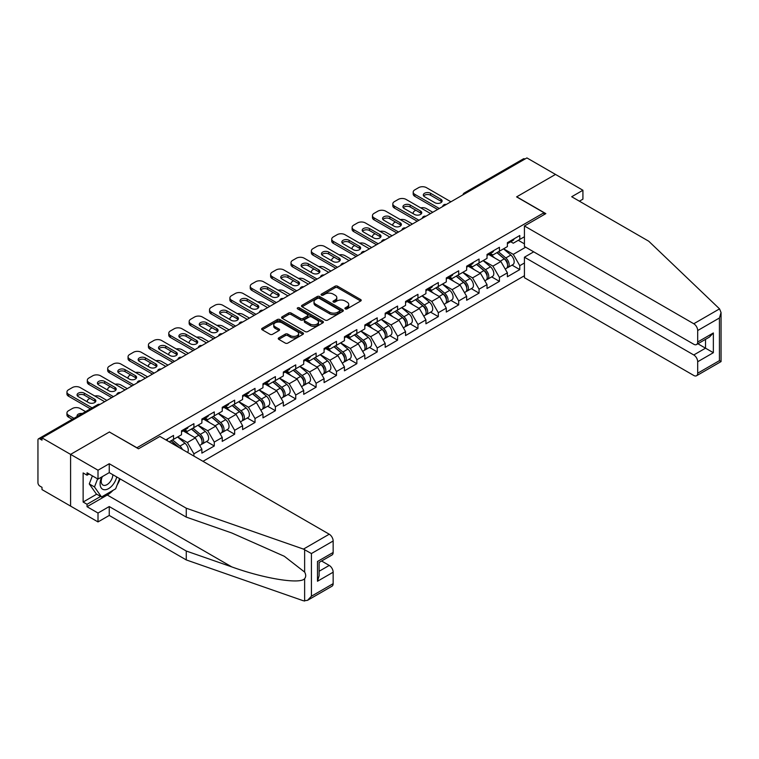 <?xml version="1.0" encoding="UTF-8"?>
<svg xmlns="http://www.w3.org/2000/svg" width="759" height="759" viewBox="0 0 759 759"><rect width="100%" height="100%" fill="white"/><g stroke="black" fill="none" stroke-linecap="round" stroke-linejoin="round"><path stroke-width="1.14" d="M345.269 308.885A1.271 0.731 0 0 0 347.062 308.885L360.677 301.029A1.812 1.044 0 0 0 361.208 300.289A1.812 1.044 0 0 0 360.677 299.549L337.613 286.228A1.812 1.044 0 0 0 335.051 286.228L321.427 294.094A1.271 0.731 0 0 0 321.057 294.606A1.271 0.731 0 0 0 321.427 295.128A1.271 0.731 0 0 0 323.23 295.128L324.985 294.113A5.797 3.349 0 0 1 333.192 294.113L335.108 295.223A5.797 3.349 0 0 1 336.806 297.585A5.797 3.349 0 0 1 335.108 299.957L333.353 300.972A1.271 0.731 0 0 0 332.983 301.484A1.271 0.731 0 0 0 333.353 302.006A1.271 0.731 0 0 0 335.146 302.006L336.911 300.991A5.797 3.349 0 0 1 345.108 300.991L347.034 302.101A5.797 3.349 0 0 1 348.732 304.463A5.797 3.349 0 0 1 347.034 306.835L345.269 307.85A1.271 0.731 0 0 0 344.899 308.372A1.271 0.731 0 0 0 345.269 308.885L345.269 307.85M278.79 337.869A1.812 1.044 0 0 0 278.259 338.609A1.812 1.044 0 0 0 278.79 339.349L285.261 343.087A1.812 1.044 0 0 0 287.822 343.087L302.945 334.358A1.812 1.044 0 0 0 303.477 333.618A1.812 1.044 0 0 0 302.945 332.878L279.872 319.558A1.812 1.044 0 0 0 277.31 319.558L262.187 328.296A1.812 1.044 0 0 0 261.656 329.036A1.812 1.044 0 0 0 262.187 329.776L270.005 334.283A1.812 1.044 0 0 0 272.576 334.283L279.046 330.544A1.812 1.044 0 0 0 279.578 329.804A1.812 1.044 0 0 0 279.046 329.064L275.166 326.835A4.848 2.799 0 0 1 273.743 324.852A4.848 2.799 0 0 1 276.741 322.262A4.848 2.799 0 0 1 282.025 322.869L297.205 331.636A4.848 2.799 0 0 1 298.629 333.618A4.848 2.799 0 0 1 295.64 336.209A4.848 2.799 0 0 1 290.355 335.601L287.822 334.14A1.812 1.044 0 0 0 285.261 334.14L278.79 337.869L278.79 339.349L285.261 335.649L285.261 334.14M109.495 431.928L70.587 454.385L42.001 437.877L526.907 157.919L555.503 174.428L516.594 196.885L544.013 212.719L136.914 447.753L109.495 432.07M325.118 320.08A1.812 1.044 0 0 0 327.679 320.08L342.802 311.351A1.812 1.044 0 0 0 343.334 310.611A1.812 1.044 0 0 0 342.802 309.871L319.729 296.551A1.812 1.044 0 0 0 317.167 296.551L302.044 305.279A1.812 1.044 0 0 0 301.513 306.019A1.812 1.044 0 0 0 302.044 306.759L325.118 320.08M298.135 309.16A1.271 0.731 0 0 1 299.416 309.34L322.85 322.869L307.746 331.588A1.812 1.044 0 0 1 305.184 331.588L282.12 318.268L282.12 316.788A1.812 1.044 0 0 0 281.589 317.528A1.812 1.044 0 0 0 282.12 318.268M282.12 316.788L288.591 313.05A1.812 1.044 0 0 1 291.152 313.05L300.507 318.448A1.812 1.044 0 0 0 303.069 318.448L307.367 315.972A1.812 1.044 0 0 0 307.898 315.232A1.812 1.044 0 0 0 307.367 314.492L297.623 308.866A1.271 0.731 0 0 1 297.253 308.353A1.271 0.731 0 0 1 298.04 307.67A1.271 0.731 0 0 1 299.416 307.831L322.869 321.37A1.812 1.044 0 0 1 323.4 322.11A1.812 1.044 0 0 1 322.869 322.85L322.869 321.37M202.985 461.32L524.431 275.735M544.013 212.719L544.013 214.674M169.229 441.833L173.536 439.347L173.536 435.429L165.841 439.878M173.536 439.347L181.505 434.755L181.505 430.827L193.906 423.674L193.906 427.592L201.875 422.991L201.875 419.072L214.275 411.909L214.275 415.828L222.245 411.236L222.245 407.308L234.645 400.154L234.645 404.073L242.605 399.471L242.605 395.553L255.015 388.39L255.015 392.308L262.975 387.716L262.975 383.798L275.384 376.635L275.384 380.553L283.344 375.952L283.344 372.033L295.744 364.87L295.744 368.789L303.714 364.197L303.714 360.278L316.114 353.115L316.114 357.034L324.084 352.432L324.084 348.514L336.484 341.351L336.484 345.279L344.444 340.677L344.444 336.759L356.853 329.596L356.853 333.514L364.813 328.913L364.813 324.994L377.223 317.841L377.223 321.759L385.183 317.158L385.183 313.239L397.583 306.076L397.583 309.995L405.553 305.403L405.553 301.475L417.953 294.321L417.953 298.24L425.922 293.638L425.922 289.72L438.322 282.557L438.322 286.475L446.292 281.883L446.292 277.955L458.692 270.802L458.692 274.72L466.652 270.119L466.652 266.2L479.062 259.037L479.062 262.956L487.022 258.364L487.022 254.445L499.431 247.282L499.431 251.201L507.391 246.599L507.391 242.681L519.792 235.518L519.792 239.436L524.431 236.761M524.431 262.993L519.792 265.669L513.264 254.369L503.606 248.791M512.05 265.119L519.792 269.597L519.792 265.669M519.792 269.597L507.391 276.75L507.391 272.832L499.431 277.433L492.904 266.124L483.236 260.546M491.68 276.883L499.431 281.352L499.431 277.433M499.431 281.352L487.022 288.515L487.022 284.597L479.062 289.188L472.534 277.889L462.867 272.31M471.311 288.638L479.062 293.116L479.062 289.188M479.062 293.116L466.652 300.27L466.652 296.352L458.692 300.953L452.165 289.644L442.497 284.065M450.941 300.403L458.692 304.871L458.692 300.953M458.692 304.871L446.292 312.034L446.292 308.116L438.322 312.708L431.795 301.399L422.137 295.83M430.581 312.158L438.322 316.626L438.322 312.708M438.322 316.626L425.922 323.789L425.922 319.871L417.953 324.472L411.425 313.163L401.767 307.585M410.211 323.922L417.953 328.391L417.953 324.472M417.953 328.391L405.553 335.554L405.553 331.636L397.583 336.228L391.056 324.918L381.397 319.34M389.841 335.677L397.583 340.146L397.583 336.228M397.583 340.146L385.183 347.309L385.183 343.391L377.223 347.992L370.696 336.683L361.028 331.104M369.472 347.432L377.223 351.91L377.223 347.992M377.223 351.91L364.813 359.073L364.813 355.146L356.853 359.747L350.326 348.438L340.658 342.859M349.102 359.197L356.853 363.665L356.853 359.747M356.853 363.665L344.444 370.828L344.444 366.91L336.484 371.512L329.956 360.202L320.298 354.624M328.742 370.952L336.484 375.43L336.484 371.512M336.484 375.43L324.084 382.593L324.084 378.665L316.114 383.267L309.587 371.957L299.928 366.379M308.372 382.716L316.114 387.185L316.114 383.267M316.114 387.185L303.714 394.348L303.714 390.43L295.744 395.022L289.217 383.722L279.559 378.143M288.003 394.471L295.744 398.949L295.744 395.022M295.744 398.949L283.344 406.103L283.344 402.185L275.384 406.786L268.847 395.477L259.189 389.898M267.633 406.236L275.384 410.704L275.384 406.786M275.384 410.704L262.975 417.867L262.975 413.949L255.015 418.541L248.487 407.241L238.819 401.663M247.263 417.991L255.015 422.469L255.015 418.541M255.015 422.469L242.605 429.622L242.605 425.704L234.645 430.306L228.117 418.996L218.45 413.418M226.894 429.755L234.645 434.224L234.645 430.306M234.645 434.224L222.245 441.387L222.245 437.469L214.275 442.061L207.748 430.751L198.09 425.182M206.533 441.51L214.275 445.979L214.275 442.061M214.275 445.979L201.875 453.142L201.875 449.224L193.906 453.825L187.378 442.516L177.72 436.937M193.906 456.083L193.906 453.825M184.854 429.898L187.378 431.359L193.906 427.592M187.378 442.516L195.348 437.915L183.156 430.884M201.875 449.224L195.348 437.915M205.224 418.143L207.748 419.604L214.275 415.828M207.748 430.751L215.708 426.16L203.526 419.12M222.245 437.469L215.708 426.16M225.594 406.388L228.117 407.839L234.645 404.073M228.117 418.996L236.077 414.395L223.896 407.365M242.605 425.704L236.077 414.395M245.963 394.623L248.487 396.084L255.015 392.308M248.487 407.241L256.447 402.64L244.265 395.6M262.975 413.949L256.447 402.64M266.324 382.868L268.847 384.32L275.384 380.553M268.847 395.477L276.817 390.876L264.635 383.845M283.344 402.185L276.817 390.876M286.693 371.104L289.217 372.565L295.744 368.789M289.217 383.722L297.186 379.12L284.995 372.081M303.714 390.43L297.186 379.12M307.063 359.349L309.587 360.8L316.114 357.034M309.587 371.957L317.556 367.365L305.365 360.326M324.084 378.665L317.556 367.365M327.433 347.584L329.956 349.045L336.484 345.279M329.956 360.202L337.916 355.601L325.734 348.571M344.444 366.91L337.916 355.601M347.802 335.829L350.326 337.281L356.853 333.514M350.326 348.438L358.286 343.846L346.104 336.806M364.813 355.146L358.286 343.846M368.172 324.065L370.696 325.526L377.223 321.759M370.696 336.683L378.656 332.081L366.474 325.051M385.183 343.391L378.656 332.081M388.532 312.31L391.056 313.761L397.583 309.995M391.056 324.918L399.025 320.326L386.834 313.287M405.553 331.636L399.025 320.326M408.902 300.545L411.425 302.006L417.953 298.24M411.425 313.163L419.395 308.562L407.203 301.532M425.922 319.871L419.395 308.562M429.271 288.79L431.795 290.251L438.322 286.475M431.795 301.399L439.765 296.807L427.573 289.767M446.292 308.116L439.765 296.807M449.641 277.035L452.165 278.487L458.692 274.72M452.165 289.644L460.125 285.042L447.943 278.012M466.652 296.352L460.125 285.042M470.011 265.271L472.534 266.732L479.062 262.956M472.534 277.889L480.494 273.287L468.312 266.248M487.022 284.597L480.494 273.287M490.371 253.515L492.904 254.967L499.431 251.201M492.904 266.124L500.864 261.523L488.682 254.493M507.391 272.832L500.864 261.523M524.953 159.048L465.808 193.194M464.973 193.678A2.77 1.603 120 0 1 465.675 193.118A2.77 1.603 60 0 0 464.29 192.985L523.435 158.83A2.77 1.603 60 0 1 524.82 158.973M510.741 241.751L513.264 243.212L519.792 239.436M513.264 254.369L525.674 247.206M518.293 240.309L524.431 243.848M113.034 490.333A20.768 11.992 -60 0 1 107.275 495.02L87.038 506.699L98.006 513.037L98.006 521.926L70.587 506.101L70.587 454.385L109.372 432.004L138.48 448.806L159.893 436.444L329.235 534.213A5.541 3.197 60 0 1 333.154 540.996L311.418 553.548L303.467 549.099L186.268 508.207L109.239 463.73L98.006 470.219L70.587 454.385L70.587 506.101L42.001 489.593L42.001 487.325L39.904 486.121A2.77 1.603 -120 0 1 37.95 482.733L37.95 440.068A2.77 1.603 -120 0 1 38.519 438.797A2.77 1.603 -120 0 1 39.904 438.939L42.001 440.144L42.001 437.877M345.772 309.065L347.034 308.344A5.797 3.349 0 0 0 348.732 305.972L348.732 304.463M336.806 297.585L336.806 299.093A5.797 3.349 0 0 1 335.108 301.465L333.856 302.186M360.677 299.549L360.677 301.029L337.613 287.737A1.812 1.044 0 0 0 335.051 287.737L321.939 295.308M342.774 311.361L319.729 298.059A1.812 1.044 0 0 0 317.167 298.059L302.073 306.778M339.596 311.124A1.271 0.731 0 0 0 339.966 310.611A1.271 0.731 0 0 0 339.596 310.089L319.349 298.401A1.271 0.731 0 0 0 317.556 298.401L315.697 299.473A5.797 3.349 0 0 0 313.998 301.835A5.797 3.349 0 0 0 315.697 304.207L329.539 312.196A5.797 3.349 0 0 0 337.736 312.196L339.596 311.124L339.596 312.632A1.271 0.731 0 0 0 339.966 312.12L339.966 310.611M313.998 301.835L313.998 303.344A5.797 3.349 0 0 0 315.697 305.716L315.697 304.207M339.596 312.632L337.736 313.704A5.797 3.349 0 0 1 329.539 313.704L315.697 305.716M282.139 318.277L288.591 314.558L288.591 313.05M307.898 315.232L307.898 316.74A1.812 1.044 0 0 1 307.367 317.48L303.069 319.956A1.812 1.044 0 0 1 300.507 319.956L291.152 314.558A1.812 1.044 0 0 0 288.591 314.558M310.213 324.055A4.848 2.799 0 0 0 315.497 324.662A4.848 2.799 0 0 0 318.495 322.072A4.848 2.799 0 0 0 317.072 320.099L311.721 317.006A1.812 1.044 0 0 0 309.16 317.006L304.871 319.492A1.812 1.044 0 0 0 304.34 320.222A1.812 1.044 0 0 0 304.871 320.962L310.213 324.055L310.213 325.564A4.848 2.799 0 0 0 315.497 326.171A4.848 2.799 0 0 0 318.495 323.581L318.495 322.072M304.34 320.222L304.34 321.731A1.812 1.044 0 0 0 304.871 322.471L304.871 320.962M310.213 325.564L304.871 322.471M298.629 333.618L298.629 335.127A4.848 2.799 0 0 1 295.64 337.717A4.848 2.799 0 0 1 290.355 337.11L287.822 335.649A1.812 1.044 0 0 0 285.261 335.649M273.743 324.852L273.743 326.361A4.848 2.799 0 0 0 275.166 328.334L275.166 326.835M279.046 329.064L279.046 330.544L275.166 328.334M302.917 334.377L279.872 321.066A1.812 1.044 0 0 0 277.31 321.066L262.216 329.786M505.836 260.024L504.925 259.502M507.003 267.794A6.091 3.52 -120 0 0 507.894 267.519A6.091 3.52 -120 0 0 508.985 263.259A6.091 3.52 -120 0 0 505.817 257.956L498.464 251.751M507.894 267.519L512.923 264.616A6.091 3.52 -120 0 0 514.014 260.365A6.091 3.52 -120 0 0 510.845 255.052L503.492 248.857M497.05 252.576L505.437 259.644A3.691 2.135 60 0 1 507.429 264.198M432.772 212.264L426.444 208.611A5.541 3.197 0 0 0 420.695 207.852M415.799 210.234L414.822 210.793A5.541 3.197 0 0 0 413.2 213.061A5.541 3.197 0 0 0 413.342 213.791M505.219 269.066L506.329 268.43A6.091 3.52 -120 0 0 507.42 264.17A6.091 3.52 -120 0 0 504.251 258.857L496.898 252.662M494.783 258.013L489.821 253.829M423.655 195.983A4.25 2.448 180 0 1 430.552 195.234L440.865 201.182A4.25 2.448 180 0 1 441.757 201.941M437.601 209.475L414.822 196.325A5.541 3.197 180 0 1 413.2 194.057L413.2 192.103A5.541 3.197 0 0 0 414.822 194.361L414.822 196.325M509.023 241.742A6.091 3.52 60 0 1 507.894 243.402A6.091 3.52 60 0 1 507.391 243.601M514.052 238.838A6.091 3.52 60 0 1 512.923 240.499L507.894 243.402M413.2 192.103A5.541 3.197 0 0 1 414.822 189.845L418.607 187.653A5.541 3.197 0 0 1 426.444 187.653L450.922 201.79M439.3 208.497L414.822 194.361M430.552 193.27L440.865 199.228A4.25 2.448 180 0 1 442.118 200.955A4.25 2.448 180 0 1 439.489 203.222A4.25 2.448 180 0 1 434.86 202.691L424.547 196.742A4.25 2.448 180 0 1 423.304 195.006A4.25 2.448 180 0 1 425.922 192.739A4.25 2.448 180 0 1 430.552 193.27L430.552 195.234M101.744 476.956A12.002 6.926 120 0 0 104.344 489.745A12.002 6.926 120 0 0 116.715 476.946M102.389 476.586A8.216 4.744 120 0 0 102.93 485.039A8.216 4.744 120 0 0 104.135 485.409A8.216 4.744 120 0 0 112.844 474.717M119.599 478.616L115.634 488.834L101.535 496.974L96.317 493.957L89.268 483.938L92.399 475.874M101.535 496.974L94.486 486.946L97.617 478.882M89.268 483.938L94.486 486.946M719.541 308.875L721.05 312.528L719.428 317.983L697.692 330.535A5.541 3.197 -120 0 0 693.773 323.751L719.541 308.875L648.727 241.21L571.698 196.742L582.921 190.253L555.503 174.428L516.727 196.809L545.844 213.621L524.431 225.983L693.773 323.751M582.921 190.253L582.921 199.152L579.402 201.182M533.7 251.846L524.431 257.197L524.431 277.699L693.773 375.468A5.541 3.197 -120 0 0 696.544 375.743A5.541 3.197 -120 0 0 697.692 373.2L697.692 361.749A5.541 3.197 -120 0 0 693.773 354.965L705.519 348.182L713.356 352.698L697.692 361.749M524.431 257.197L693.773 354.965M524.431 225.983L524.431 246.485L693.773 344.254A5.541 3.197 -120 0 0 696.544 344.529A5.541 3.197 -120 0 0 697.692 341.996L697.692 330.535M697.872 343.761L705.519 348.182L705.519 339.349M697.692 341.996L713.356 332.954L709.437 337.081L696.544 344.529M697.692 373.2L719.428 360.648L720.253 361.132M98.006 513.037L109.239 506.547L186.268 551.025L186.268 559.924L303.467 600.805L307.499 600.35L311.418 596.213L333.154 583.662A5.541 3.197 60 0 1 332.006 586.204L307.499 600.35M186.268 551.025L231.799 566.907C264.141 578.662 300.384 584.496 304.634 578.643C306.057 576.859 306.057 574.667 304.634 572.077L284.293 556.271L231.799 532.989L186.268 517.107L109.239 472.629L98.006 479.109L87.038 472.781L87.038 475.191L83.129 472.933L83.129 502.031L87.038 504.289L100.624 496.452M109.239 506.547L109.239 515.446L98.006 521.926M186.268 559.924L109.239 515.446M333.154 540.996L333.154 552.457A5.541 3.197 60 0 1 332.006 554.99L319.112 562.438L319.112 575.796L317.49 581.252L317.49 561.499C319.596 562.723 319.596 562.723 317.49 561.499L333.154 552.457M98.006 470.219L98.006 479.109M87.038 506.699L87.038 504.289M109.239 463.73L109.239 472.629M186.268 508.207L186.268 517.107M319.112 571.271L329.235 565.427A5.541 3.197 60 0 1 333.154 572.21L333.154 583.662M329.235 565.427L321.588 561.005M120.112 478.91A20.768 11.992 -60 0 1 117.161 484.906M89.135 473.986L87.038 475.191M83.129 502.031L96.706 494.185M485.466 271.788L484.555 271.257M486.642 279.559A6.091 3.52 -120 0 0 487.525 279.284A6.091 3.52 -120 0 0 488.616 275.024A6.091 3.52 -120 0 0 485.447 269.711L478.094 263.515M487.525 279.284L492.553 276.38A6.091 3.52 -120 0 0 493.644 272.12A6.091 3.52 -120 0 0 490.475 266.807L483.122 260.612M476.68 264.331L485.067 271.399A3.691 2.135 60 0 1 487.06 275.953M412.403 224.028L406.074 220.366A5.541 3.197 0 0 0 400.325 219.617M395.43 221.989L394.452 222.558A5.541 3.197 0 0 0 392.83 224.816A5.541 3.197 0 0 0 392.982 225.546M484.849 280.821L485.959 280.185A6.091 3.52 -120 0 0 487.05 275.925A6.091 3.52 -120 0 0 483.881 270.621L476.529 264.417M474.413 269.777L469.451 265.593M465.106 283.543L464.185 283.022M466.273 291.314A6.091 3.52 -120 0 0 467.155 291.039A6.091 3.52 -120 0 0 468.256 286.779A6.091 3.52 -120 0 0 465.077 281.475L457.734 275.27M467.155 291.039L472.183 288.135A6.091 3.52 -120 0 0 473.274 283.875A6.091 3.52 -120 0 0 470.106 278.572L462.753 272.367M456.311 276.096L464.698 283.164A3.691 2.135 60 0 1 466.69 287.708M392.042 235.783L385.705 232.131A5.541 3.197 0 0 0 379.955 231.372M375.069 233.753L374.083 234.313A5.541 3.197 0 0 0 372.46 236.58A5.541 3.197 0 0 0 372.612 237.311M464.48 292.585L465.59 291.94A6.091 3.52 -120 0 0 466.681 287.689A6.091 3.52 -120 0 0 463.512 282.376L456.159 276.181M454.043 281.532L449.081 277.348M444.736 295.308L443.825 294.777M445.903 303.069A6.091 3.52 -120 0 0 446.785 302.803A6.091 3.52 -120 0 0 447.886 298.543A6.091 3.52 -120 0 0 444.708 293.23L437.364 287.035M446.785 302.803L451.814 299.9A6.091 3.52 -120 0 0 452.914 295.64A6.091 3.52 -120 0 0 449.736 290.327L442.393 284.132M435.951 287.851L444.328 294.919A3.691 2.135 60 0 1 446.32 299.473M371.673 247.548L365.335 243.886A5.541 3.197 0 0 0 359.586 243.136M354.7 245.508L353.722 246.077A5.541 3.197 0 0 0 352.1 248.335A5.541 3.197 0 0 0 352.242 249.066M444.11 304.34L445.22 303.704A6.091 3.52 -120 0 0 446.32 299.444A6.091 3.52 -120 0 0 443.142 294.141L435.799 287.936M433.674 293.297L428.721 289.113M424.366 307.063L423.456 306.541M425.533 314.833A6.091 3.52 -120 0 0 426.425 314.558A6.091 3.52 -120 0 0 427.516 310.298A6.091 3.52 -120 0 0 424.338 304.995L416.995 298.79M426.425 314.558L431.444 311.655A6.091 3.52 -120 0 0 432.545 307.395A6.091 3.52 -120 0 0 429.366 302.091L422.023 295.887M415.581 299.606L423.958 306.683A3.691 2.135 60 0 1 425.951 311.228M351.303 259.303L344.975 255.65A5.541 3.197 0 0 0 339.226 254.891M334.33 257.273L333.353 257.832A5.541 3.197 0 0 0 331.73 260.1A5.541 3.197 0 0 0 331.873 260.83M423.74 316.105L424.85 315.459A6.091 3.52 -120 0 0 425.951 311.209A6.091 3.52 -120 0 0 422.772 305.896L415.429 299.701M413.313 305.052L408.351 300.868M403.997 318.827L403.086 318.296M405.164 326.588A6.091 3.52 -120 0 0 406.056 326.313A6.091 3.52 -120 0 0 407.147 322.063A6.091 3.52 -120 0 0 403.978 316.75L396.625 310.554M406.056 326.313L411.084 323.419A6.091 3.52 -120 0 0 412.175 319.159A6.091 3.52 -120 0 0 408.997 313.846L401.653 307.651M395.211 311.37L403.589 318.438A3.691 2.135 60 0 1 405.591 322.992M330.933 271.067L324.605 267.405A5.541 3.197 0 0 0 318.856 266.646M313.96 269.028L312.983 269.597A5.541 3.197 0 0 0 311.361 271.855A5.541 3.197 0 0 0 311.503 272.585M403.38 327.86L404.49 327.224A6.091 3.52 -120 0 0 405.581 322.964A6.091 3.52 -120 0 0 402.412 317.66L395.059 311.456M392.944 316.816L387.982 312.632M403.295 207.748A4.25 2.448 180 0 1 410.183 206.989L420.505 212.947A4.25 2.448 180 0 1 421.387 213.696M417.241 221.239L394.452 208.08A5.541 3.197 180 0 1 392.83 205.822L392.83 203.858A5.541 3.197 0 0 0 394.452 206.125L394.452 208.08M488.663 253.497A6.091 3.52 60 0 1 487.525 255.157A6.091 3.52 60 0 1 487.022 255.366M493.682 250.593A6.091 3.52 60 0 1 492.553 252.254L487.525 255.157M392.83 203.858A5.541 3.197 0 0 1 394.452 201.6L398.238 199.418A5.541 3.197 0 0 1 406.074 199.418L430.552 213.545M418.94 220.252L394.452 206.125M410.183 205.034L420.505 210.983A4.25 2.448 180 0 1 421.748 212.719A4.25 2.448 180 0 1 419.12 214.987A4.25 2.448 180 0 1 414.499 214.455L404.177 208.497A4.25 2.448 180 0 1 402.934 206.761A4.25 2.448 180 0 1 405.562 204.494A4.25 2.448 180 0 1 410.183 205.034L410.183 206.989M382.925 219.503A4.25 2.448 180 0 1 389.822 218.753L400.135 224.702A4.25 2.448 180 0 1 401.027 225.461M396.872 232.994L374.083 219.844A5.541 3.197 180 0 1 372.46 217.577L372.46 215.622A5.541 3.197 0 0 0 374.083 217.88L374.083 219.844M468.294 265.261A6.091 3.52 60 0 1 467.155 266.921A6.091 3.52 60 0 1 466.652 267.121M473.322 262.358A6.091 3.52 60 0 1 472.183 264.018L467.155 266.921M372.46 215.622A5.541 3.197 0 0 1 374.083 213.355L377.868 211.173A5.541 3.197 0 0 1 385.705 211.173L410.183 225.309M398.57 232.017L374.083 217.88M389.822 216.789L400.135 222.748A4.25 2.448 180 0 1 401.378 224.474A4.25 2.448 180 0 1 398.76 226.742A4.25 2.448 180 0 1 394.13 226.21L383.817 220.252A4.25 2.448 180 0 1 382.574 218.526A4.25 2.448 180 0 1 385.192 216.258A4.25 2.448 180 0 1 389.822 216.789L389.822 218.753M362.555 231.258A4.25 2.448 180 0 1 369.453 230.508L379.766 236.466A4.25 2.448 180 0 1 380.657 237.216M376.502 244.759L353.722 231.599A5.541 3.197 180 0 1 352.1 229.341L352.1 227.377A5.541 3.197 0 0 0 353.722 229.645L353.722 231.599M447.924 277.016A6.091 3.52 60 0 1 446.785 278.676A6.091 3.52 60 0 1 446.292 278.885M452.952 274.113A6.091 3.52 60 0 1 451.814 275.773L446.785 278.676M352.1 227.377A5.541 3.197 0 0 1 353.722 225.119L357.508 222.928A5.541 3.197 0 0 1 365.335 222.928L389.822 237.064M378.2 243.772L353.722 229.645M369.453 228.544L379.766 234.503A4.25 2.448 180 0 1 381.009 236.239A4.25 2.448 180 0 1 378.39 238.506A4.25 2.448 180 0 1 373.76 237.975L363.447 232.017A4.25 2.448 180 0 1 362.204 230.281A4.25 2.448 180 0 1 364.823 228.013A4.25 2.448 180 0 1 369.453 228.544L369.453 230.508M342.186 243.022A4.25 2.448 180 0 1 349.083 242.263L359.396 248.221A4.25 2.448 180 0 1 360.288 248.98M356.132 256.514L333.353 243.364A5.541 3.197 180 0 1 331.73 241.096L331.73 239.142A5.541 3.197 0 0 0 333.353 241.4L333.353 243.364M427.554 288.771A6.091 3.52 60 0 1 426.425 290.431A6.091 3.52 60 0 1 425.922 290.64M432.583 285.877A6.091 3.52 60 0 1 431.444 287.538L426.425 290.431M331.73 239.142A5.541 3.197 0 0 1 333.353 236.874L337.138 234.692A5.541 3.197 0 0 1 344.975 234.692L369.453 248.829M357.831 255.536L333.353 241.4M349.083 240.309L359.396 246.267A4.25 2.448 180 0 1 360.639 247.994A4.25 2.448 180 0 1 358.02 250.261A4.25 2.448 180 0 1 353.39 249.73L343.077 243.772A4.25 2.448 180 0 1 341.835 242.045A4.25 2.448 180 0 1 344.453 239.778A4.25 2.448 180 0 1 349.083 240.309L349.083 242.263M321.816 254.777A4.25 2.448 180 0 1 328.713 254.028L339.026 259.986A4.25 2.448 180 0 1 339.918 260.735M335.763 268.278L312.983 255.119A5.541 3.197 180 0 1 311.361 252.861L311.361 250.897A5.541 3.197 0 0 0 312.983 253.164L312.983 255.119M407.185 300.536A6.091 3.52 60 0 1 406.056 302.196A6.091 3.52 60 0 1 405.553 302.405M412.213 297.632A6.091 3.52 60 0 1 411.084 299.293L406.056 302.196M311.361 250.897A5.541 3.197 0 0 1 312.983 248.639L316.769 246.447A5.541 3.197 0 0 1 324.605 246.447L349.083 260.584M337.461 267.291L312.983 253.164M328.713 252.064L339.026 258.022A4.25 2.448 180 0 1 340.269 259.758A4.25 2.448 180 0 1 337.651 262.016A4.25 2.448 180 0 1 333.021 261.485L322.708 255.536A4.25 2.448 180 0 1 321.465 253.8A4.25 2.448 180 0 1 324.084 251.533A4.25 2.448 180 0 1 328.713 252.064L328.713 254.028M383.627 330.582L382.716 330.051M384.804 338.353A6.091 3.52 -120 0 0 385.686 338.078A6.091 3.52 -120 0 0 386.777 333.818A6.091 3.52 -120 0 0 383.608 328.514L376.255 322.309M385.686 338.078L390.714 335.174A6.091 3.52 -120 0 0 391.805 330.915A6.091 3.52 -120 0 0 388.636 325.611L381.284 319.406M374.842 323.125L383.229 330.203A3.691 2.135 60 0 1 385.221 334.747M310.564 282.822L304.236 279.17A5.541 3.197 0 0 0 298.486 278.411M293.591 280.783L292.613 281.352A5.541 3.197 0 0 0 290.991 283.61A5.541 3.197 0 0 0 291.143 284.34M383.01 339.624L384.12 338.979A6.091 3.52 -120 0 0 385.211 334.719A6.091 3.52 -120 0 0 382.043 329.415L374.69 323.22M372.574 328.571L367.612 324.387M301.456 266.542A4.25 2.448 180 0 1 308.344 265.783L318.666 271.741A4.25 2.448 180 0 1 319.548 272.49M315.402 280.033L292.613 266.883A5.541 3.197 180 0 1 290.991 264.616L290.991 262.661A5.541 3.197 0 0 0 292.613 264.919L292.613 266.883M386.815 312.291A6.091 3.52 60 0 1 385.686 313.951A6.091 3.52 60 0 1 385.183 314.16M391.843 309.387A6.091 3.52 60 0 1 390.714 311.048L385.686 313.951M290.991 262.661A5.541 3.197 0 0 1 292.613 260.394L296.399 258.212A5.541 3.197 0 0 1 304.236 258.212L328.713 272.348M317.091 279.056L292.613 264.919M308.344 263.828L318.666 269.777A4.25 2.448 180 0 1 319.909 271.513A4.25 2.448 180 0 1 317.281 273.781A4.25 2.448 180 0 1 312.661 273.249L302.338 267.291A4.25 2.448 180 0 1 301.095 265.565A4.25 2.448 180 0 1 303.723 263.297A4.25 2.448 180 0 1 308.344 263.828L308.344 265.783M363.267 342.347L362.347 341.816M364.434 350.108A6.091 3.52 -120 0 0 365.316 349.833A6.091 3.52 -120 0 0 366.407 345.582A6.091 3.52 -120 0 0 363.238 340.269L355.895 334.074M365.316 349.833L370.345 346.929A6.091 3.52 -120 0 0 371.436 342.679A6.091 3.52 -120 0 0 368.267 337.366L360.914 331.171M354.472 334.89L362.859 341.958A3.691 2.135 60 0 1 364.851 346.512M290.194 294.577L283.866 290.925A5.541 3.197 0 0 0 278.117 290.166M273.231 292.547L272.244 293.116A5.541 3.197 0 0 0 270.621 295.374A5.541 3.197 0 0 0 270.773 296.105M362.641 351.379L363.751 350.743A6.091 3.52 -120 0 0 364.842 346.483A6.091 3.52 -120 0 0 361.673 341.171L354.32 334.975M352.204 340.326L347.243 336.152M281.086 278.297A4.25 2.448 180 0 1 287.984 277.547L298.296 283.496A4.25 2.448 180 0 1 299.188 284.255M295.033 291.788L272.244 278.638A5.541 3.197 180 0 1 270.621 276.38L270.621 274.416A5.541 3.197 0 0 0 272.244 276.674L272.244 278.638M366.455 324.055A6.091 3.52 60 0 1 365.316 325.715A6.091 3.52 60 0 1 364.813 325.924M371.474 321.152A6.091 3.52 60 0 1 370.345 322.812L365.316 325.715M270.621 274.416A5.541 3.197 0 0 1 272.244 272.158L276.029 269.967A5.541 3.197 0 0 1 283.866 269.967L308.344 284.103M296.731 290.811L272.244 276.674M287.984 275.583L298.296 281.542A4.25 2.448 180 0 1 299.539 283.278A4.25 2.448 180 0 1 296.921 285.536A4.25 2.448 180 0 1 292.291 285.004L281.978 279.056A4.25 2.448 180 0 1 280.726 277.32A4.25 2.448 180 0 1 283.354 275.052A4.25 2.448 180 0 1 287.984 275.583L287.984 277.547M342.897 354.102L341.977 353.571M344.064 361.872A6.091 3.52 -120 0 0 344.947 361.597A6.091 3.52 -120 0 0 346.047 357.337A6.091 3.52 -120 0 0 342.869 352.034L335.525 345.829M344.947 361.597L349.975 358.694A6.091 3.52 -120 0 0 351.066 354.434A6.091 3.52 -120 0 0 347.897 349.131L340.554 342.926M334.102 346.645L342.489 353.722A3.691 2.135 60 0 1 344.482 358.267M269.834 306.342L263.496 302.689A5.541 3.197 0 0 0 257.747 301.93M252.861 304.302L251.874 304.871A5.541 3.197 0 0 0 250.252 307.129A5.541 3.197 0 0 0 250.404 307.86M342.271 363.144L343.381 362.498A6.091 3.52 -120 0 0 344.482 358.239A6.091 3.52 -120 0 0 341.303 352.935L333.96 346.73M331.835 352.091L326.882 347.907M260.716 290.061A4.25 2.448 180 0 1 267.614 289.302L277.927 295.26A4.25 2.448 180 0 1 278.819 296.01M274.663 303.553L251.874 290.393A5.541 3.197 180 0 1 250.252 288.135L250.252 286.181A5.541 3.197 0 0 0 251.874 288.439L251.874 290.393M346.085 335.81A6.091 3.52 60 0 1 344.947 337.47A6.091 3.52 60 0 1 344.444 337.679M351.113 332.907A6.091 3.52 60 0 1 349.975 334.567L344.947 337.47M250.252 286.181A5.541 3.197 0 0 1 251.874 283.913L255.669 281.731A5.541 3.197 0 0 1 263.496 281.731L287.984 295.858M276.361 302.575L251.874 288.439M267.614 287.348L277.927 293.297A4.25 2.448 180 0 1 279.17 295.033A4.25 2.448 180 0 1 276.551 297.3A4.25 2.448 180 0 1 271.921 296.769L261.608 290.811A4.25 2.448 180 0 1 260.365 289.075A4.25 2.448 180 0 1 262.984 286.817A4.25 2.448 180 0 1 267.614 287.348L267.614 289.302M322.528 365.857L321.617 365.335M323.695 373.627A6.091 3.52 -120 0 0 324.577 373.352A6.091 3.52 -120 0 0 325.677 369.092A6.091 3.52 -120 0 0 322.499 363.789L315.156 357.593M324.577 373.352L329.605 370.449A6.091 3.52 -120 0 0 330.706 366.199A6.091 3.52 -120 0 0 327.527 360.886L320.184 354.69M313.742 358.409L322.12 365.477A3.691 2.135 60 0 1 324.112 370.031M249.464 318.097L243.127 314.444A5.541 3.197 0 0 0 237.377 313.685M232.491 316.067L231.514 316.626A5.541 3.197 0 0 0 229.892 318.894A5.541 3.197 0 0 0 230.034 319.624M321.901 374.899L323.011 374.263A6.091 3.52 -120 0 0 324.112 370.003A6.091 3.52 -120 0 0 320.934 364.69L313.59 358.495M311.465 363.846L306.513 359.662M240.347 301.816A4.25 2.448 180 0 1 247.244 301.067L257.557 307.016A4.25 2.448 180 0 1 258.449 307.774M254.293 315.308L231.514 302.158A5.541 3.197 180 0 1 229.892 299.9L229.892 297.936A5.541 3.197 0 0 0 231.514 300.194L231.514 302.158M325.715 347.575A6.091 3.52 60 0 1 324.577 349.235A6.091 3.52 60 0 1 324.084 349.444M330.744 344.671A6.091 3.52 60 0 1 329.605 346.332L324.577 349.235M229.892 297.936A5.541 3.197 0 0 1 231.514 295.678L235.299 293.486A5.541 3.197 0 0 1 243.127 293.486L267.614 307.623M255.992 314.33L231.514 300.194M247.244 299.103L257.557 305.061A4.25 2.448 180 0 1 258.8 306.797A4.25 2.448 180 0 1 256.181 309.055A4.25 2.448 180 0 1 251.552 308.524L241.239 302.575A4.25 2.448 180 0 1 239.996 300.839A4.25 2.448 180 0 1 242.614 298.572A4.25 2.448 180 0 1 247.244 299.103L247.244 301.067M302.158 377.621L301.247 377.09M303.325 385.392A6.091 3.52 -120 0 0 304.217 385.117A6.091 3.52 -120 0 0 305.308 380.857A6.091 3.52 -120 0 0 302.139 375.544L294.786 369.348M304.217 385.117L309.236 382.213A6.091 3.52 -120 0 0 310.336 377.954A6.091 3.52 -120 0 0 307.158 372.65L299.814 366.445M293.372 370.164L301.75 377.242A3.691 2.135 60 0 1 303.752 381.786M229.095 329.861L222.767 326.199A5.541 3.197 0 0 0 217.017 325.45M212.122 327.822L211.144 328.391A5.541 3.197 0 0 0 209.522 330.649A5.541 3.197 0 0 0 209.664 331.379M301.541 386.663L302.642 386.018A6.091 3.52 -120 0 0 303.742 381.758A6.091 3.52 -120 0 0 300.564 376.455L293.221 370.25M291.105 375.61L286.143 371.426M219.977 313.581A4.25 2.448 180 0 1 226.875 312.822L237.188 318.78A4.25 2.448 180 0 1 238.079 319.53M233.924 327.072L211.144 313.913A5.541 3.197 180 0 1 209.522 311.655L209.522 309.691A5.541 3.197 0 0 0 211.144 311.958L211.144 313.913M305.346 359.33A6.091 3.52 60 0 1 304.217 360.99A6.091 3.52 60 0 1 303.714 361.199M310.374 356.426A6.091 3.52 60 0 1 309.236 358.087L304.217 360.99M209.522 309.691A5.541 3.197 0 0 1 211.144 307.433L214.93 305.251A5.541 3.197 0 0 1 222.767 305.251L247.244 319.378M235.622 326.095L211.144 311.958M226.875 310.867L237.188 316.816A4.25 2.448 180 0 1 238.43 318.552A4.25 2.448 180 0 1 235.812 320.82A4.25 2.448 180 0 1 231.182 320.289L220.869 314.33A4.25 2.448 180 0 1 219.626 312.594A4.25 2.448 180 0 1 222.245 310.336A4.25 2.448 180 0 1 226.875 310.867L226.875 312.822M281.788 389.376L280.877 388.855M282.955 397.147A6.091 3.52 -120 0 0 283.847 396.872A6.091 3.52 -120 0 0 284.938 392.612A6.091 3.52 -120 0 0 281.769 387.308L274.416 381.103M283.847 396.872L288.875 393.968A6.091 3.52 -120 0 0 289.966 389.718A6.091 3.52 -120 0 0 286.798 384.405L279.445 378.21M273.003 381.929L281.39 388.997A3.691 2.135 60 0 1 283.382 393.551M208.725 341.616L202.397 337.964A5.541 3.197 0 0 0 196.647 337.205M191.752 339.586L190.775 340.146A5.541 3.197 0 0 0 189.152 342.413A5.541 3.197 0 0 0 189.295 343.144M281.172 398.418L282.282 397.782A6.091 3.52 -120 0 0 283.373 393.523A6.091 3.52 -120 0 0 280.204 388.21L272.851 382.014M270.735 387.365L265.773 383.181M199.608 325.336A4.25 2.448 180 0 1 206.505 324.586L216.818 330.535A4.25 2.448 180 0 1 217.71 331.294M213.554 338.827L190.775 325.677A5.541 3.197 180 0 1 189.152 323.41L189.152 321.455A5.541 3.197 0 0 0 190.775 323.714L190.775 325.677M284.976 371.094A6.091 3.52 60 0 1 283.847 372.754A6.091 3.52 60 0 1 283.344 372.954M290.004 368.191A6.091 3.52 60 0 1 288.875 369.851L283.847 372.754M189.152 321.455A5.541 3.197 0 0 1 190.775 319.197L194.56 317.006A5.541 3.197 0 0 1 202.397 317.006L226.875 331.142M215.252 337.85L190.775 323.714M206.505 322.622L216.818 328.581A4.25 2.448 180 0 1 218.07 330.307A4.25 2.448 180 0 1 215.442 332.575A4.25 2.448 180 0 1 210.812 332.044L200.499 326.095A4.25 2.448 180 0 1 199.256 324.359A4.25 2.448 180 0 1 201.875 322.091A4.25 2.448 180 0 1 206.505 322.622L206.505 324.586M261.419 401.141L260.508 400.61M262.595 408.911A6.091 3.52 -120 0 0 263.477 408.636A6.091 3.52 -120 0 0 264.568 404.376A6.091 3.52 -120 0 0 261.4 399.063L254.047 392.868M263.477 408.636L268.506 405.733A6.091 3.52 -120 0 0 269.597 401.473A6.091 3.52 -120 0 0 266.428 396.16L259.075 389.965M252.633 393.684L261.02 400.752A3.691 2.135 60 0 1 263.012 405.306M188.355 353.381L182.027 349.719A5.541 3.197 0 0 0 176.278 348.969M171.382 351.341L170.405 351.91A5.541 3.197 0 0 0 168.783 354.168A5.541 3.197 0 0 0 168.934 354.899M260.802 410.173L261.912 409.537A6.091 3.52 -120 0 0 263.003 405.278A6.091 3.52 -120 0 0 259.834 399.974L252.481 393.769M250.366 399.13L245.404 394.946M179.247 337.1A4.25 2.448 180 0 1 186.135 336.341L196.458 342.3A4.25 2.448 180 0 1 197.34 343.049M193.194 350.592L170.405 337.432A5.541 3.197 180 0 1 168.783 335.174L168.783 333.21A5.541 3.197 0 0 0 170.405 335.478L170.405 337.432M264.616 382.849A6.091 3.52 60 0 1 263.477 384.509A6.091 3.52 60 0 1 262.975 384.718M269.635 379.946A6.091 3.52 60 0 1 268.506 381.606L263.477 384.509M168.783 333.21A5.541 3.197 0 0 1 170.405 330.952L174.19 328.77A5.541 3.197 0 0 1 182.027 328.77L206.505 342.897M194.883 349.605L170.405 335.478M186.135 334.387L196.458 340.336A4.25 2.448 180 0 1 197.701 342.072A4.25 2.448 180 0 1 195.072 344.339A4.25 2.448 180 0 1 190.452 343.808L180.13 337.85A4.25 2.448 180 0 1 178.887 336.114A4.25 2.448 180 0 1 181.515 333.846A4.25 2.448 180 0 1 186.135 334.387L186.135 336.341M241.058 412.896L240.138 412.374M242.225 420.666A6.091 3.52 -120 0 0 243.108 420.391A6.091 3.52 -120 0 0 244.208 416.131A6.091 3.52 -120 0 0 241.03 410.828L233.687 404.623M243.108 420.391L248.136 417.488A6.091 3.52 -120 0 0 249.227 413.228A6.091 3.52 -120 0 0 246.058 407.925L238.706 401.72M232.263 405.448L240.65 412.517A3.691 2.135 60 0 1 242.643 417.061M167.995 365.136L161.658 361.483A5.541 3.197 0 0 0 155.908 360.724M151.022 363.106L150.035 363.665A5.541 3.197 0 0 0 148.413 365.933A5.541 3.197 0 0 0 148.565 366.663M240.432 421.938L241.542 421.292A6.091 3.52 -120 0 0 242.633 417.042A6.091 3.52 -120 0 0 239.464 411.729L232.112 405.534M229.996 410.885L225.034 406.701M158.878 348.855A4.25 2.448 180 0 1 165.775 348.106L176.088 354.055A4.25 2.448 180 0 1 176.98 354.814M172.824 362.347L150.035 349.197A5.541 3.197 180 0 1 148.413 346.929L148.413 344.975A5.541 3.197 0 0 0 150.035 347.233L150.035 349.197M244.246 394.614A6.091 3.52 60 0 1 243.108 396.274A6.091 3.52 60 0 1 242.605 396.473M249.275 391.71A6.091 3.52 60 0 1 248.136 393.371L243.108 396.274M148.413 344.975A5.541 3.197 0 0 1 150.035 342.707L153.821 340.525A5.541 3.197 0 0 1 161.658 340.525L186.135 354.662M174.523 361.369L150.035 347.233M165.775 346.142L176.088 352.1A4.25 2.448 180 0 1 177.331 353.827A4.25 2.448 180 0 1 174.712 356.094A4.25 2.448 180 0 1 170.082 355.563L159.769 349.605A4.25 2.448 180 0 1 158.527 347.878A4.25 2.448 180 0 1 161.145 345.611A4.25 2.448 180 0 1 165.775 346.142L165.775 348.106M220.689 424.661L219.778 424.129M221.856 432.421A6.091 3.52 -120 0 0 222.738 432.156A6.091 3.52 -120 0 0 223.839 427.896A6.091 3.52 -120 0 0 220.66 422.583L213.317 416.387M222.738 432.156L227.766 429.252A6.091 3.52 -120 0 0 228.867 424.993A6.091 3.52 -120 0 0 225.689 419.68L218.345 413.484M211.903 417.203L220.281 424.272A3.691 2.135 60 0 1 222.273 428.826M147.625 376.9L141.288 373.238A5.541 3.197 0 0 0 135.538 372.489M130.652 374.861L129.675 375.43A5.541 3.197 0 0 0 128.053 377.688A5.541 3.197 0 0 0 128.195 378.418M220.063 433.693L221.173 433.057A6.091 3.52 -120 0 0 222.273 428.797A6.091 3.52 -120 0 0 219.095 423.494L211.752 417.289M209.626 422.649L204.674 418.465M138.508 360.61A4.25 2.448 180 0 1 145.405 359.861L155.718 365.819A4.25 2.448 180 0 1 156.61 366.569M152.455 374.111L129.675 360.952A5.541 3.197 180 0 1 128.053 358.694L128.053 356.73A5.541 3.197 0 0 0 129.675 358.998L129.675 360.952M223.877 406.369A6.091 3.52 60 0 1 222.738 408.029A6.091 3.52 60 0 1 222.245 408.238M228.905 403.465A6.091 3.52 60 0 1 227.766 405.126L222.738 408.029M128.053 356.73A5.541 3.197 0 0 1 129.675 354.472L133.461 352.28A5.541 3.197 0 0 1 141.288 352.28L165.775 366.417M154.153 373.124L129.675 358.998M145.405 357.897L155.718 363.855A4.25 2.448 180 0 1 156.961 365.591A4.25 2.448 180 0 1 154.343 367.859A4.25 2.448 180 0 1 149.713 367.328L139.4 361.369A4.25 2.448 180 0 1 138.157 359.633A4.25 2.448 180 0 1 140.776 357.366A4.25 2.448 180 0 1 145.405 357.897L145.405 359.861M200.319 436.416L199.408 435.894M201.486 444.186A6.091 3.52 -120 0 0 202.378 443.911A6.091 3.52 -120 0 0 203.469 439.651A6.091 3.52 -120 0 0 200.291 434.347L192.947 428.142M202.378 443.911L207.397 441.007A6.091 3.52 -120 0 0 208.497 436.748A6.091 3.52 -120 0 0 205.319 431.444L197.976 425.239M191.534 428.958L199.911 436.036A3.691 2.135 60 0 1 201.903 440.581M127.256 388.655L120.928 385.003A5.541 3.197 0 0 0 115.178 384.244M110.283 386.625L109.305 387.185A5.541 3.197 0 0 0 107.683 389.452A5.541 3.197 0 0 0 107.825 390.183M199.693 445.457L200.803 444.812A6.091 3.52 -120 0 0 201.903 440.562A6.091 3.52 -120 0 0 198.725 435.249L191.382 429.053M189.257 434.404L184.304 430.22M118.138 372.375A4.25 2.448 180 0 1 125.036 371.616L135.349 377.574A4.25 2.448 180 0 1 136.24 378.333M132.085 385.866L109.305 372.716A5.541 3.197 180 0 1 107.683 370.449L107.683 368.494A5.541 3.197 0 0 0 109.305 370.753L109.305 372.716M203.507 418.124A6.091 3.52 60 0 1 202.378 419.784A6.091 3.52 60 0 1 201.875 419.993M208.535 415.23A6.091 3.52 60 0 1 207.397 416.89L202.378 419.784M107.683 368.494A5.541 3.197 0 0 1 109.305 366.227L113.091 364.045A5.541 3.197 0 0 1 120.928 364.045L145.405 378.181M133.783 384.889L109.305 370.753M125.036 369.661L135.349 375.62A4.25 2.448 180 0 1 136.592 377.346A4.25 2.448 180 0 1 133.973 379.614A4.25 2.448 180 0 1 129.343 379.083L119.03 373.124A4.25 2.448 180 0 1 117.787 371.398A4.25 2.448 180 0 1 120.406 369.13A4.25 2.448 180 0 1 125.036 369.661L125.036 371.616M182.435 449.461A6.091 3.52 -120 0 0 179.93 446.102L172.578 439.907M187.511 452.392A6.091 3.52 -120 0 0 184.949 443.199L177.606 437.004M171.164 440.723L179.541 447.791M106.886 400.42L100.558 396.758A5.541 3.197 0 0 0 94.809 395.999M89.913 398.38L88.936 398.949A5.541 3.197 0 0 0 87.313 401.207A5.541 3.197 0 0 0 87.456 401.938M178.678 447.288A6.091 3.52 -120 0 0 178.365 447.013L171.012 440.808M97.769 384.13A4.25 2.448 180 0 1 104.666 383.38L114.979 389.339A4.25 2.448 180 0 1 115.871 390.088M111.715 397.631L88.936 384.471A5.541 3.197 180 0 1 87.313 382.213L87.313 380.25A5.541 3.197 0 0 0 88.936 382.517L88.936 384.471M183.137 429.888A6.091 3.52 60 0 1 182.008 431.548A6.091 3.52 60 0 1 181.505 431.757M188.166 426.985A6.091 3.52 60 0 1 187.037 428.645L182.008 431.548M87.313 380.25A5.541 3.197 0 0 1 88.936 377.991L92.721 375.8A5.541 3.197 0 0 1 100.558 375.8L125.036 389.936M113.414 396.644L88.936 382.517M104.666 381.416L114.979 387.375A4.25 2.448 180 0 1 116.222 389.111A4.25 2.448 180 0 1 113.603 391.369A4.25 2.448 180 0 1 108.973 390.838L98.661 384.889A4.25 2.448 180 0 1 97.418 383.153A4.25 2.448 180 0 1 100.036 380.885A4.25 2.448 180 0 1 104.666 381.416L104.666 383.38M82.352 413.494A4.25 2.448 0 0 0 77.048 415.866A4.25 2.448 0 0 0 77.181 416.473M85.577 411.634L80.188 408.522A5.541 3.197 0 0 0 72.352 408.522L68.566 410.704A5.541 3.197 0 0 0 66.944 412.962A5.541 3.197 0 0 0 68.566 415.23L68.566 417.184L72.257 419.319M73.955 418.342L68.566 415.23M68.566 417.184A5.541 3.197 180 0 1 66.944 414.926L66.944 412.962M77.409 395.894A4.25 2.448 180 0 1 84.296 395.135L94.619 401.094A4.25 2.448 180 0 1 95.501 401.843M90.406 408.845L68.566 396.236A5.541 3.197 180 0 1 66.944 393.968L66.944 392.014A5.541 3.197 0 0 0 68.566 394.272L68.566 396.236M167.796 438.74A6.091 3.52 60 0 1 166.705 440.381M66.944 392.014A5.541 3.197 0 0 1 68.566 389.747L72.352 387.564A5.541 3.197 0 0 1 80.188 387.564L104.666 401.701M92.105 407.858L68.566 394.272M84.296 393.181L94.619 399.13A4.25 2.448 180 0 1 95.862 400.866A4.25 2.448 180 0 1 93.234 403.133A4.25 2.448 180 0 1 88.613 402.602L78.291 396.644A4.25 2.448 180 0 1 77.048 394.917A4.25 2.448 180 0 1 79.676 392.65A4.25 2.448 180 0 1 84.296 393.181L84.296 395.135M99.182 404.86L39.904 438.939M99.761 404.528A2.77 1.603 -60 0 0 99.05 404.784A2.77 1.603 -120 0 0 97.664 404.651L38.519 438.797M444.603 205.433A2.77 1.603 120 0 1 445.305 204.883A2.77 1.603 -60 0 1 446.007 204.626M424.234 217.197A2.77 1.603 120 0 1 424.945 216.638A2.77 1.603 -60 0 1 425.647 216.381M403.873 228.952A2.77 1.603 120 0 1 404.575 228.402A2.77 1.603 -60 0 1 405.278 228.146M383.504 240.717A2.77 1.603 120 0 1 384.206 240.157A2.77 1.603 -60 0 1 384.908 239.901M363.134 252.472A2.77 1.603 120 0 1 363.836 251.912A2.77 1.603 -60 0 1 364.538 251.665M342.764 264.236A2.77 1.603 120 0 1 343.466 263.677A2.77 1.603 -60 0 1 344.169 263.42M322.395 275.991A2.77 1.603 120 0 1 323.097 275.432A2.77 1.603 -60 0 1 323.808 275.175M302.035 287.746A2.77 1.603 120 0 1 302.737 287.196A2.77 1.603 -60 0 1 303.439 286.94M281.665 299.511A2.77 1.603 120 0 1 282.367 298.951A2.77 1.603 -60 0 1 283.069 298.695M261.295 311.266A2.77 1.603 120 0 1 261.997 310.716A2.77 1.603 -60 0 1 262.699 310.459M240.926 323.03A2.77 1.603 120 0 1 241.628 322.471A2.77 1.603 -60 0 1 242.33 322.214M220.556 334.785A2.77 1.603 120 0 1 221.258 334.235A2.77 1.603 -60 0 1 221.96 333.979M200.186 346.55A2.77 1.603 120 0 1 200.898 345.99A2.77 1.603 -60 0 1 201.6 345.734M179.826 358.305A2.77 1.603 120 0 1 180.528 357.755A2.77 1.603 -60 0 1 181.23 357.498M159.456 370.069A2.77 1.603 120 0 1 160.158 369.51A2.77 1.603 -60 0 1 160.861 369.253M139.087 381.824A2.77 1.603 120 0 1 139.789 381.265A2.77 1.603 -60 0 1 140.491 381.018M118.717 393.589A2.77 1.603 120 0 1 119.419 393.029A2.77 1.603 -60 0 1 120.121 392.773M347.034 308.344L347.034 306.835M333.353 302.006L333.353 300.972M335.108 301.465L335.108 299.957M321.427 295.128L321.427 294.094M335.051 287.737L335.051 286.228M337.613 287.737L337.613 286.228M302.044 306.759L302.044 305.279M317.167 298.059L317.167 296.551M319.729 298.059L319.729 296.551M342.802 311.351L342.802 309.871M329.539 313.704L329.539 312.196M337.736 313.704L337.736 312.196M291.152 314.558L291.152 313.05M300.507 319.956L300.507 318.448M303.069 319.956L303.069 318.448M307.367 317.48L307.367 315.972M299.416 309.34L299.416 307.831M287.822 335.649L287.822 334.14M290.355 337.11L290.355 335.601M262.187 329.776L262.187 328.296M277.31 321.066L277.31 319.558M279.872 321.066L279.872 319.558M302.945 334.358L302.945 332.878M505.817 257.956L510.845 255.052M500.247 261.172L504.251 258.857M440.865 199.228L440.865 201.182M719.428 360.648L719.428 317.983M713.356 332.954L713.356 352.698M304.634 601.081L304.634 578.643M304.634 572.077L304.634 549.639M311.418 553.548L311.418 596.213M333.154 572.21L317.49 581.252M303.467 549.099L329.235 534.213M107.275 495.02L231.799 566.907M485.447 269.711L490.475 266.807M479.878 272.927L483.881 270.621M465.077 281.475L470.106 278.572M459.508 284.691L463.512 282.376M444.708 293.23L449.736 290.327M439.138 296.446L443.142 294.141M424.338 304.995L429.366 302.091M418.769 308.211L422.772 305.896M403.978 316.75L408.997 313.846M398.409 319.966L402.412 317.66M420.505 210.983L420.505 212.947M400.135 222.748L400.135 224.702M379.766 234.503L379.766 236.466M359.396 246.267L359.396 248.221M339.026 258.022L339.026 259.986M383.608 328.514L388.636 325.611M378.039 331.73L382.043 329.415M318.666 269.777L318.666 271.741M363.238 340.269L368.267 337.366M357.669 343.485L361.673 341.171M298.296 281.542L298.296 283.496M342.869 352.034L347.897 349.131M337.3 355.24L341.303 352.935M277.927 293.297L277.927 295.26M322.499 363.789L327.527 360.886M316.93 367.005L320.934 364.69M257.557 305.061L257.557 307.016M302.139 375.544L307.158 372.65M296.57 378.76L300.564 376.455M237.188 316.816L237.188 318.78M281.769 387.308L286.798 384.405M276.2 390.524L280.204 388.21M216.818 328.581L216.818 330.535M261.4 399.063L266.428 396.16M255.83 402.279L259.834 399.974M196.458 340.336L196.458 342.3M241.03 410.828L246.058 407.925M235.461 414.044L239.464 411.729M176.088 352.1L176.088 354.055M220.66 422.583L225.689 419.68M215.091 425.799L219.095 423.494M155.718 363.855L155.718 365.819M200.291 434.347L205.319 431.444M194.721 437.563L198.725 435.249M135.349 375.62L135.349 377.574M179.93 446.102L184.949 443.199M114.979 387.375L114.979 389.339M94.619 399.13L94.619 401.094M464.29 192.985A2.77 2.77 0 0 0 462.962 194.835M446.197 204.513A2.77 2.77 0 0 0 442.592 206.6M425.827 216.277A2.77 2.77 0 0 0 422.222 218.355M405.458 228.032A2.77 2.77 0 0 0 401.853 230.119M385.098 239.797A2.77 2.77 0 0 0 381.492 241.874M364.728 251.552A2.77 2.77 0 0 0 361.123 253.639M344.358 263.316A2.77 2.77 0 0 0 340.753 265.394M323.989 275.071A2.77 2.77 0 0 0 320.383 277.149M303.619 286.836A2.77 2.77 0 0 0 300.014 288.913M283.249 298.591A2.77 2.77 0 0 0 279.654 300.668M262.889 310.355A2.77 2.77 0 0 0 259.284 312.433M242.519 322.11A2.77 2.77 0 0 0 238.914 324.188M222.15 333.865A2.77 2.77 0 0 0 218.545 335.952M201.78 345.63A2.77 2.77 0 0 0 198.175 347.707M181.41 357.385A2.77 2.77 0 0 0 177.805 359.472M161.05 369.149A2.77 2.77 0 0 0 157.445 371.227M140.681 380.904A2.77 2.77 0 0 0 137.075 382.991M120.311 392.669A2.77 2.77 0 0 0 116.706 394.746M99.941 404.424A2.77 2.77 0 0 0 97.664 404.651M413.2 213.706L413.2 213.061M721.05 312.528L721.05 361.588L696.544 375.743M392.83 225.461L392.83 224.816M372.46 237.225L372.46 236.58M352.1 248.98L352.1 248.335M331.73 260.745L331.73 260.1M311.361 272.5L311.361 271.855M290.991 284.264L290.991 283.61M270.621 296.019L270.621 295.374M250.252 307.774L250.252 307.129M229.892 319.539L229.892 318.894M209.522 331.294L209.522 330.649M189.152 343.059L189.152 342.413M168.783 354.814L168.783 354.168M148.413 366.578L148.413 365.933M128.053 378.333L128.053 377.688M107.683 390.098L107.683 389.452M87.313 401.853L87.313 401.207"/></g></svg>
